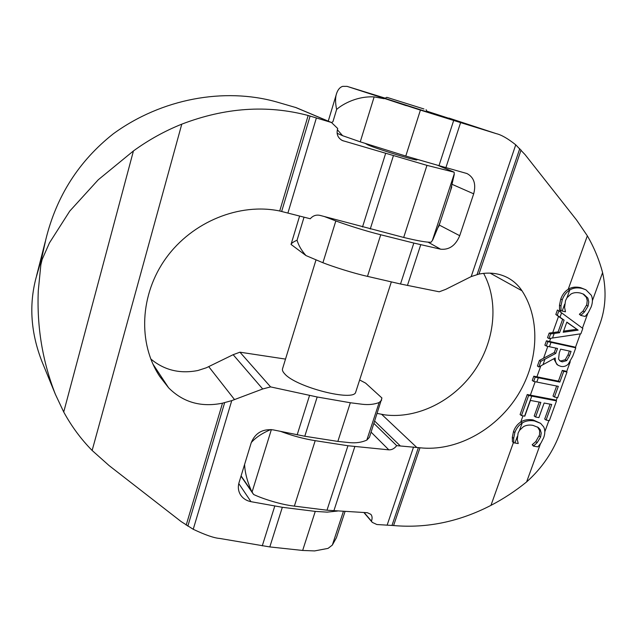 <?xml version="1.0" encoding="UTF-8"?>
<svg xmlns="http://www.w3.org/2000/svg" width="637" height="637" viewBox="0 0 637 637"><rect width="100%" height="100%" fill="white"/><g stroke="black" fill="none" stroke-linecap="round" stroke-linejoin="round"><path stroke-width="0.96" d="M280.806 431.456C292.407 435.788 303.873 438.861 315.196 440.669L294.366 506.112C281.267 504.719 263.001 498.93 253.606 494.487L251.567 491.167C247.267 481.548 244.942 472.638 244.592 464.445M540.479 443.726L526.608 481.93C515.397 491.023 503.509 498.835 490.952 505.372C459.277 521.719 426.822 528.447 393.586 525.549L376.873 524.522L372.287 522.388L371.435 521.098C372.462 518.375 372.279 516.121 370.877 514.346L367.406 512.721L326.988 510.213L347.945 445.741L388.833 449.849C391.843 449.961 394.454 448.559 396.692 445.645L419.99 447.779C455.383 451.744 494.463 430.827 516.408 397.353C538.337 363.878 541.299 320.292 522.014 290.798C518.414 285.368 513.796 281.092 508.167 277.979C499.416 273.289 489.678 271.991 478.944 274.085L471.189 276.585L445.749 289.349L439.227 291.794L400.522 283.998L413.835 243.063L440.621 249.194C449.212 250.054 455.582 245.556 459.723 235.698L473.681 193.831C476.229 184.141 474.008 177.381 467.009 173.551L438.997 165.644L453.687 120.457L455.391 120.982L384.899 98.337M522.117 423.04C518.765 425.229 516.344 428.398 514.863 432.547L513.669 438.336L513.764 442.803L518.231 443.559L517.292 439.522L518.088 433.16L519.489 430.389L523.367 426.742C525.907 425.197 529.076 424.72 532.874 425.325L538.289 427.483L540.256 429.625L541.235 433.136L540.582 437.062L537.15 442.667L533.456 446.123L537.883 446.871L540.996 442.994L543.703 437.627C545.208 433.383 545.176 429.76 543.6 426.774L540.622 423.358L534.459 420.938C529.697 420.149 525.621 420.834 522.213 422.984L519.489 430.389M513.669 438.336L512.323 437.277L513.518 431.496C514.999 427.355 517.411 424.194 520.755 422.012L520.851 421.957C524.251 419.807 528.328 419.13 533.073 419.918L540.622 423.358M533.456 446.123L532.206 444.73L535.781 441.608L539.555 434.88L539.635 430.516L537.556 426.989M533.575 445.789L532.206 444.73M513.764 442.803L512.427 441.736L512.323 437.277M540.256 429.625L538.87 428.59M578.133 330.149L563.196 332.243L566.842 322.091L578.133 330.149L566.779 322.266M563.594 331.129L576.644 329.305M550.623 333.939L548.975 338.55L547.533 337.682L549.174 333.079L558.123 331.869L562.622 319.32L555.814 314.487L557.407 310.028L558.872 310.84L557.279 315.315L564.095 320.148L559.581 332.721L550.623 333.939L549.174 333.079M559.581 332.721L558.123 331.869M564.095 320.148L562.622 319.32M548.975 338.55L580.888 333.78L582.823 328.445L558.872 310.84M557.279 315.315L555.814 314.487M533.655 381.428L558.307 386.341L554.429 397.034L557.693 397.663L567.01 372.008L563.745 371.339L559.843 382.089L535.191 377.128L533.655 381.428L532.261 380.48L533.79 376.18L558.41 381.149L562.296 370.416L565.552 371.092L567.01 372.008M563.745 371.339L562.296 370.416M554.429 397.034L553.004 396.063L556.65 386.006M559.843 382.089L558.41 381.149M535.191 377.128L533.79 376.18M587.863 298.1L588.787 301.922L588.07 306.094L584.519 311.915L580.745 315.419L585.188 316.462L588.381 312.488L591.192 306.875C592.784 302.408 592.808 298.522 591.279 295.234L585.921 289.811L582.178 288.457C577.409 287.343 573.292 287.844 569.828 289.962L569.733 290.026C566.317 292.184 563.833 295.449 562.264 299.812L560.966 305.959L560.998 310.76L565.473 311.819L564.589 307.432L565.505 300.656L566.962 297.758L570.919 294.063C573.507 292.542 576.7 292.216 580.514 293.076L583.755 294.254L587.863 298.1L586.343 297.32L582.974 293.888M580.864 315.068L579.367 314.256L583.014 311.103L586.757 304.701L587.234 300.553L586.343 297.32M560.998 310.76L559.517 309.948L559.493 305.155L560.783 299.024C562.344 294.66 564.828 291.404 568.236 289.254L568.331 289.19C571.787 287.08 575.896 286.578 580.657 287.693L585.921 289.811M560.966 305.959L559.493 305.155M580.745 315.419L579.367 314.256M550.997 342.356L547.86 341.671L546.299 346.034L557.51 348.471L555.719 353.431L540.829 361.346L538.822 366.968L555.209 357.97C555.09 361.37 556.141 363.846 558.378 365.407L560.966 366.41C563.841 366.912 566.301 366.116 568.339 364.03L572.774 356.131L575.792 347.802L550.997 342.356L549.436 346.711M569.51 355.685L566.707 360.614L562.288 361.872L560.202 361.083L558.577 359.117L559.246 352.938L560.608 349.14L571.063 351.409L569.51 355.685L568.045 354.793L569.398 351.051M575.792 347.802L574.319 346.926L546.427 340.795L547.86 341.671M546.299 346.034L544.866 345.15L546.427 340.795M558.378 365.407L556.937 364.491L553.816 358.742M538.822 366.968L537.413 366.044L539.412 360.438L554.278 352.54L555.87 348.113M555.719 353.431L554.278 352.54M540.829 361.346L539.412 360.438M559.549 360.582L560.839 360.972L565.25 359.714L568.045 354.793M566.707 360.614L565.25 359.714M528.622 395.521L521.464 415.563L520.095 414.552L527.237 394.542L555.098 399.901L556.523 400.88L528.622 395.521L527.237 394.542M521.464 415.563L524.8 416.176L530.438 400.426L540.845 402.401L535.582 417.012L534.196 416.001L539.205 402.09M535.582 417.012L538.878 417.617L544.141 403.03L551.73 404.471L546.084 420.046L549.349 420.643L556.523 400.88M546.084 420.046L544.691 419.035L550.073 404.153M455.391 120.982L496.263 133.643C501.359 134.829 507.848 138.555 515.747 144.822L525.071 154.632L576.596 220.052L587.338 235.825C594.01 247.291 599.091 259.554 602.594 272.62L592.41 300.672M587.847 313.237L582.433 328.159M580.363 333.86L575.386 347.563M570.242 361.728L566.604 371.753M557.232 397.576L556.133 400.609M548.887 420.555L544.81 431.782M385.21 98.17L347.069 86.369L420.412 110.097L405.785 156.057L360.255 141.836L342.595 135.681L337.323 129.709M453.687 120.457L420.412 110.097M324.695 216.66L335.826 220.935C346.297 224.837 366.418 231.263 380.727 234.766L367.485 276.37L400.522 283.998M413.835 243.063L380.727 234.766M367.485 276.37L367.485 276.37C353.201 273.185 333.247 266.784 322.911 262.739L305.991 255.58C301.588 250.628 298.602 245.508 297.057 240.237C293.506 241.757 291.499 243.151 291.029 244.425L305.991 255.58M426.83 111.164L495.737 133.475M496.263 133.643L448.95 118.084M347.069 86.369L342.682 86.345C340.054 87.158 338.072 89.403 336.718 93.082C335.213 97.135 335.189 102.597 336.631 109.484C340.031 106.164 354.96 95.892 374.142 96.904L384.111 98.695M483.618 273.353C499.185 302.113 494.814 341.671 474.008 371.395C453.17 401.103 417.45 418.947 384.947 414.902L377.279 413.445M602.594 272.62C606.695 291.356 605.652 308.929 599.457 325.332L597.992 329.321M562.097 427.371L560.425 431.942C553.465 451.307 542.198 467.972 526.608 481.93M336.631 109.484L332.936 121.699L331.566 122.535M251.297 442.524C255.748 437.5 262.173 433.208 270.566 429.641L270.797 429.537M405.785 156.049L438.997 165.644M294.366 506.112L326.988 510.213M364.133 512.538L371.435 521.098M337.108 133.276L342.595 135.681M347.945 445.741L315.196 440.669M373.975 423.494L396.692 445.645M440.024 222.616L432.77 239.886L431.161 242.179C427.323 242.522 418.159 240.945 403.691 237.45L320.069 215.402C316.199 214.55 312.934 215.672 310.275 218.762L279.723 210.998C239.695 202.606 192.39 221.557 166.082 258.041C139.702 294.493 137.815 343.407 159.688 376.356L168.614 387.814C183.145 402.377 201.109 407.497 222.496 403.181L231.749 400.625L262.699 388.976L270.59 386.898L317.186 396.986L304.781 436.249L337.849 441.417L349.793 442.651C356.147 443.217 361.824 442.365 366.816 440.095L369.428 437.324L381.929 397.99L365.59 383.1L359.642 379.978M133.436 150.945L63.724 412.004L55.371 394.295C42.488 361.306 36.787 326.813 38.276 290.814L40.864 264.705L42.122 259.498L49.455 242.888L69.751 211.102L98.257 179.777L133.436 150.945C148.62 139.925 164.728 130.999 181.776 124.159C225.14 107.549 267.261 104.659 308.157 115.496L331.471 122.503L337.706 128.507C336.153 133.881 337.706 137.895 342.372 140.546L426.957 165.365L454.141 172.181L454.237 174.554L450.494 190.766M416.399 159.258L416.988 159.807C417.474 161.36 377.271 149.154 367.78 144.846L365.527 143.588M304.781 436.249L273.185 429.871C262.627 428.725 255.326 432.961 251.281 442.572L239.018 482.679C237.736 487.186 238.294 491.318 240.69 495.1C243.103 498.596 246.527 500.786 250.97 501.677L282.334 507.291L269.809 546.928L219.646 538.44C214.12 538.042 205.313 534.992 193.226 529.283L181.131 521.568L109.15 465.623L92.134 450.47C81.003 439.148 71.527 426.32 63.724 412.004M337.499 511.049L327.187 512.14L315.259 511.4L282.334 507.291M345.055 511.471L336.408 537.763L332.331 545.089L328.055 548.385L314.574 550.925L302.655 550.456L269.809 546.928M285.511 359.093L239.942 352.189L233.15 354.698L206.284 367.796L197.924 370.503C179.881 374.046 164.155 370.185 150.73 358.918M331.471 122.503L296.165 107.645L276.124 101.816C224.224 87.357 161.846 98.472 113.37 133.754C79.004 160.898 56.51 196.061 45.888 239.241L41.532 258.869L35.975 278.13C28.864 305.258 30.871 333.087 41.978 361.609L55.371 394.295M381.659 400.124L379.15 402.528C374.261 404.407 368.632 404.989 362.278 404.264L350.326 402.751L317.186 396.986M369.691 436.544L369.428 437.324M437.308 165.15L454.141 172.181M239.942 352.189L270.59 386.898M355.868 391.675L355.709 392.137C354.068 402.019 295.52 387.025 284.612 373.736C282.717 371.705 282.048 369.986 282.589 368.6L315.976 260M423.939 108.975L386.802 97.318L423.939 108.975M241.089 475.911L251.567 491.167M517.284 436.544L514.975 443.01M534.459 420.938L533.073 419.918M522.213 422.984L520.851 421.957M514.863 432.547L513.518 431.496M537.15 442.667L535.781 441.608M540.582 437.062L539.205 436.019M561.571 312.823L559.987 317.234M554.19 333.454L552.55 338.016M538.329 377.757L536.792 382.057M588.07 306.094L586.55 305.298M584.519 311.915L583.014 311.103M562.264 299.812L560.783 299.024M569.828 289.962L568.331 289.19M582.178 288.457L580.657 287.693M569.733 290.026L566.962 297.758M564.637 304.247L562.208 311.047M544.993 359.133L543.011 364.667M562.288 361.872L560.839 360.972M531.76 396.118L524.593 416.136M547.812 346.361L543.568 358.225M558.522 316.414L552.733 332.594M513.422 442.532L490.952 505.372M587.338 235.825L568.236 289.254M560.616 310.553L560.17 311.796M550.694 338.295L549.556 341.488M540.837 365.861L536.919 376.817M535.168 381.73L530.366 395.147M522.969 415.842L520.755 422.012M360.51 90.486L406.318 105.694M460.607 122.599L445.916 167.603M420.746 244.712L407.433 285.487M515.747 144.822L471.189 276.585M521.066 150.006L478.944 274.085M519.768 148.66L477.081 274.523M303.968 217.4L297.057 240.237M374.142 96.904L360.255 141.836M335.826 220.935L322.911 262.739M271.362 429.593L252.045 492.122M354.825 446.609L333.852 510.85M418.39 447.588L392.002 525.39M413.556 447.015L387.177 525.031M419.99 447.779L393.586 525.549M364.053 512.53L371.57 521.337M427.976 242.108L440.621 249.194M439.227 225.036L459.723 235.698M452.461 184.499L473.681 193.831M371.124 432.181L388.833 449.849M374.747 421.153L400.068 445.685M381.698 414.376L416.694 447.373M490.132 273.122L522.014 290.798M341.336 139.989L343.478 140.952M454.261 173.845L432.34 240.587M316.398 117.893L287.908 213.045M385.624 153.453L362.509 226.987M310.108 116.038L281.665 211.428M393.403 155.723L370.248 229.017M308.157 115.496L279.723 210.998M181.776 124.159L92.134 450.47M222.496 403.181L186.187 525.135M224.654 402.672L187.835 526.162M231.749 400.625L193.226 529.283M274.762 506.112L262.269 545.861M309.542 395.473L297.161 434.856M238.779 483.555L250.97 501.677M343.399 511.384L332.331 545.089M379.15 402.528L366.816 440.095M350.326 402.751L337.849 441.417M315.259 511.4L302.655 550.456M426.957 165.365L403.691 237.45M295.17 107.287L330.285 122.073M152.824 363.91L168.614 387.814M208.737 366.657L234.559 399.63M233.15 354.698L262.699 388.976M560.425 431.942L599.449 325.332M291.101 244.218L299.557 216.206M328.246 121.141L336.718 93.082M241.009 476.181L252.953 493.587M372.287 522.388L363.878 512.522M451.768 186.88L438.598 226.947M45.283 241.606L36.54 275.909M355.709 392.137L391.349 281.88M426.097 109.715L427.204 111.913M416.208 159.847L416.439 159.131M386.794 97.318L384.629 98.48"/></g></svg>
